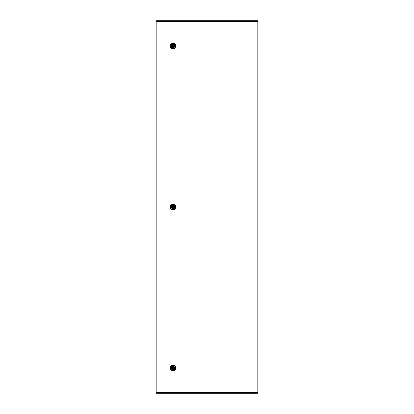 <?xml version="1.0" encoding="UTF-8"?>
<svg xmlns="http://www.w3.org/2000/svg" width="414" height="414" viewBox="0 0 414 414"><rect width="100%" height="100%" fill="white"/><g stroke="black" fill="none" stroke-linecap="round" stroke-linejoin="round"><path stroke-width="0.62" d="M156.834 392.808L156.678 393.3L157.253 392.472A0.414 0.414 0 0 0 157.077 392.296L156.249 392.87L156.74 392.715M257.26 392.715L257.751 392.87L256.923 392.296A0.414 0.414 0 0 0 256.747 392.472L257.322 393.3L257.166 392.808M156.74 21.285L156.249 21.13L157.077 21.704A0.414 0.414 0 0 0 157.253 21.528L156.678 20.7L257.322 20.7L256.747 21.528A0.414 0.414 0 0 0 256.923 21.704L257.751 21.13L257.26 21.285M257.166 20.855L256.747 21.528L157.253 21.528L156.678 20.7M256.706 21.259L256.747 21.528M156.834 20.855L156.834 21.192M157.253 21.528L157.299 21.264M257.322 20.7L257.166 21.192M246.646 20.7L246.232 20.7M163.199 20.7L162.785 20.7M156.834 393.145L157.253 392.472L256.747 392.472L256.701 392.736M157.294 392.741L157.253 392.472M256.747 392.472L257.166 393.145M156.678 393.3L257.322 393.3M163.199 393.3L163.618 393.3M166.935 393.3L167.354 393.3M246.646 393.3L247.065 393.3M250.382 393.3L251.215 393.3M257.601 392.715L256.923 392.296L256.923 21.704L257.192 21.751M257.192 392.255L256.923 392.296M256.923 21.704L257.601 21.285M257.751 392.87L257.751 21.13M156.399 21.285L157.077 21.704L157.077 392.296L156.808 392.249M157.077 392.296L156.399 392.715M156.808 21.745L157.077 21.704M156.249 21.13L156.249 392.87M172.736 44.019L172.291 44.251A1.972 1.972 0 0 0 171.018 45.524L170.785 45.97L170.816 45.473A2.179 2.179 0 0 1 172.24 44.05L172.736 44.019M169.988 46.13A2.908 2.908 0 0 1 172.897 43.222A2.908 2.908 0 0 1 175.8 46.13A2.908 2.908 0 0 1 172.897 49.033A2.908 2.908 0 0 1 169.988 46.13A2.893 2.893 0 0 0 172.897 49.018A2.893 2.893 0 0 0 175.784 46.13A2.893 2.893 0 0 0 172.897 43.237A2.893 2.893 0 0 0 170.004 46.13A2.908 2.908 0 0 0 172.897 49.033A2.908 2.908 0 0 0 175.8 46.13M172.157 44.629A1.672 1.672 0 0 0 172.897 47.801A1.672 1.672 0 0 0 174.568 46.13A1.682 1.682 0 0 0 172.897 44.448A1.682 1.682 0 0 0 171.215 46.13A1.682 1.682 0 0 0 172.897 47.812A1.682 1.682 0 0 0 174.579 46.13M174.454 45.499L174.517 45.804L173.983 45.804L174.454 45.504L174.511 45.778M171.277 46.451L171.815 46.44A1.128 1.128 0 0 0 173.978 46.44L174.056 46.554A1.237 1.237 0 0 1 171.732 46.554L171.298 46.44A1.63 1.63 180 0 1 171.298 45.814L171.732 45.7A1.237 1.237 0 0 1 174.056 45.7M174.517 46.451L173.978 46.44L174.491 46.554A1.651 1.651 0 0 1 171.298 46.554M171.298 46.44L171.732 46.554M171.298 45.814L171.298 45.7A1.651 1.651 0 0 1 174.491 45.7M172.897 46.647A0.523 0.523 0 0 1 172.374 46.13A0.523 0.523 0 0 1 172.897 45.607A0.523 0.523 0 0 1 173.414 46.13A0.523 0.523 0 0 1 172.897 46.647A0.512 0.512 0 0 1 172.379 46.13A0.512 0.512 0 0 1 172.897 45.612A0.512 0.512 0 0 1 173.409 46.13A0.512 0.512 0 0 1 172.897 46.642M174.491 46.44A1.63 1.63 0 0 0 174.491 45.814L174.517 45.804M171.277 45.804L171.805 45.804A1.133 1.133 0 0 1 173.983 45.804L174.491 45.814M173.978 45.814A1.128 1.128 0 0 0 171.815 45.814M173.978 46.44L173.983 46.451A1.133 1.133 0 0 1 171.805 46.451M174.548 46.264A1.661 1.661 0 0 0 173.031 44.474A1.661 1.661 0 0 0 171.241 45.99A1.661 1.661 0 0 0 172.757 47.781A1.661 1.661 0 0 0 174.548 46.264M172.736 365.764L172.291 365.997A1.972 1.972 0 0 0 171.018 367.265L170.785 367.715L170.816 367.218A2.179 2.179 0 0 1 172.24 365.795L172.736 365.764M169.988 367.87A2.908 2.908 0 0 1 172.897 364.967A2.908 2.908 0 0 1 175.8 367.87A2.908 2.908 0 0 1 172.897 370.778A2.908 2.908 0 0 1 169.988 367.87A2.893 2.893 0 0 0 172.897 370.763A2.893 2.893 0 0 0 175.784 367.87A2.893 2.893 0 0 0 172.897 364.982A2.893 2.893 0 0 0 170.004 367.87A2.908 2.908 0 0 0 172.897 370.778A2.908 2.908 0 0 0 175.8 367.87M172.157 366.374A1.672 1.672 0 0 0 172.897 369.542A1.672 1.672 0 0 0 174.568 367.87A1.682 1.682 0 0 0 172.897 366.188A1.682 1.682 0 0 0 171.215 367.87A1.682 1.682 0 0 0 172.897 369.552A1.682 1.682 0 0 0 174.579 367.87M174.454 367.244L174.517 367.549L173.983 367.549L174.501 367.451A1.651 1.651 0 0 0 171.298 367.446L171.722 367.549M171.277 368.196L171.815 368.186A1.128 1.128 0 0 0 173.978 368.186L174.056 368.3A1.237 1.237 0 0 1 171.732 368.3L171.298 368.186A1.63 1.63 180 0 1 171.298 367.56L171.732 367.446A1.237 1.237 0 0 1 174.056 367.446M171.732 368.3L171.805 368.196A1.133 1.133 0 0 0 173.983 368.196L174.491 368.3A1.651 1.651 0 0 1 171.298 368.3M172.897 368.393A0.523 0.523 0 0 1 172.374 367.87A0.523 0.523 0 0 1 172.897 367.353A0.523 0.523 0 0 1 173.414 367.87A0.523 0.523 0 0 1 172.897 368.393A0.512 0.512 0 0 1 172.379 367.87A0.512 0.512 0 0 1 172.897 367.358A0.512 0.512 0 0 1 173.409 367.87A0.512 0.512 0 0 1 172.897 368.388M174.517 368.196L173.978 368.186M174.491 368.186A1.63 1.63 0 0 0 174.491 367.56L174.517 367.549M173.983 367.549A1.133 1.133 0 0 0 171.805 367.549L171.805 367.549A1.128 1.128 0 0 1 173.978 367.56L174.491 367.56M171.815 368.186L171.298 368.186M174.548 368.01A1.661 1.661 0 0 0 173.031 366.219A1.661 1.661 0 0 0 171.241 367.736A1.661 1.661 0 0 0 172.757 369.526A1.661 1.661 0 0 0 174.548 368.01M172.736 204.894L172.291 205.121A1.972 1.972 0 0 0 171.018 206.395L170.785 206.845L170.816 206.343A2.179 2.179 0 0 1 172.24 204.92L172.736 204.894M169.988 207A2.908 2.908 0 0 1 172.897 204.092A2.908 2.908 0 0 1 175.8 207A2.908 2.908 0 0 1 172.897 209.908A2.908 2.908 0 0 1 169.988 207A2.893 2.893 0 0 0 172.897 209.893A2.893 2.893 0 0 0 175.784 207A2.893 2.893 0 0 0 172.897 204.107A2.893 2.893 0 0 0 170.004 207A2.908 2.908 0 0 0 172.897 209.908A2.908 2.908 0 0 0 175.8 207M172.157 205.499A1.672 1.672 0 0 0 172.897 208.672A1.672 1.672 0 0 0 174.568 207A1.682 1.682 0 0 0 172.897 205.318A1.682 1.682 0 0 0 171.215 207A1.682 1.682 0 0 0 172.897 208.682A1.682 1.682 0 0 0 174.579 207M174.454 206.374L174.517 206.679L173.983 206.679L174.501 206.576A1.651 1.651 0 0 0 171.298 206.576L171.722 206.679M171.277 207.321L171.815 207.316A1.128 1.128 0 0 0 173.978 207.316L174.056 207.424A1.237 1.237 0 0 1 171.732 207.424L171.298 207.316A1.63 1.63 180 0 1 171.298 206.684L171.732 206.576A1.237 1.237 0 0 1 174.056 206.576M174.517 207.321L173.978 207.316L174.491 207.424A1.651 1.651 0 0 1 171.298 207.424M171.298 207.316L171.732 207.424M172.897 207.523A0.523 0.523 0 0 1 172.374 207A0.523 0.523 0 0 1 172.897 206.477A0.523 0.523 0 0 1 173.414 207A0.523 0.523 0 0 1 172.897 207.523A0.512 0.512 0 0 1 172.379 207A0.512 0.512 0 0 1 172.897 206.488A0.512 0.512 0 0 1 173.409 207A0.512 0.512 0 0 1 172.897 207.512M174.491 207.316A1.63 1.63 0 0 0 174.491 206.684L174.517 206.679M173.983 206.679A1.133 1.133 0 0 0 171.805 206.679L171.805 206.679A1.128 1.128 0 0 1 173.978 206.684L174.491 206.684M173.978 207.316L173.983 207.321A1.133 1.133 0 0 1 171.805 207.321M174.548 207.135A1.661 1.661 0 0 0 173.031 205.344A1.661 1.661 0 0 0 171.241 206.865A1.661 1.661 0 0 0 172.757 208.656A1.661 1.661 0 0 0 174.548 207.135M171.173 46.13A1.723 1.723 0 0 1 172.897 44.407A1.723 1.723 0 0 1 174.62 46.13A1.723 1.723 0 0 1 172.897 47.853A1.723 1.723 0 0 1 171.173 46.13M170.345 46.13A2.546 2.546 0 0 1 172.897 43.579A2.546 2.546 0 0 1 175.443 46.13A2.546 2.546 0 0 1 172.897 48.676A2.546 2.546 0 0 1 170.345 46.13M175.355 46.13A2.458 2.458 0 0 0 172.897 43.667A2.458 2.458 0 0 0 170.433 46.13A2.458 2.458 0 0 0 172.897 48.588A2.458 2.458 0 0 0 175.355 46.13M174.491 46.554L174.056 46.554M171.298 45.7L171.732 45.7M173.243 46.13A0.347 0.347 0 0 0 172.897 45.778A0.347 0.347 0 0 0 172.545 46.13A0.347 0.347 0 0 0 172.897 46.477A0.347 0.347 0 0 0 173.243 46.13M171.173 367.87A1.723 1.723 0 0 1 172.897 366.147A1.723 1.723 0 0 1 174.62 367.87A1.723 1.723 0 0 1 172.897 369.593A1.723 1.723 0 0 1 171.173 367.87M170.345 367.87A2.546 2.546 0 0 1 172.897 365.324A2.546 2.546 0 0 1 175.443 367.87A2.546 2.546 0 0 1 172.897 370.421A2.546 2.546 0 0 1 170.345 367.87M175.355 367.87A2.458 2.458 0 0 0 172.897 365.412A2.458 2.458 0 0 0 170.433 367.87A2.458 2.458 0 0 0 172.897 370.333A2.458 2.458 0 0 0 175.355 367.87M174.491 368.3L174.056 368.3M171.805 367.549L171.277 367.549M173.243 367.87A0.347 0.347 0 0 0 172.897 367.523A0.347 0.347 0 0 0 172.545 367.87A0.347 0.347 0 0 0 172.897 368.222A0.347 0.347 0 0 0 173.243 367.87M171.173 207A1.723 1.723 0 0 1 172.897 205.277A1.723 1.723 0 0 1 174.62 207A1.723 1.723 0 0 1 172.897 208.723A1.723 1.723 0 0 1 171.173 207M170.345 207A2.546 2.546 0 0 1 172.897 204.454A2.546 2.546 0 0 1 175.443 207A2.546 2.546 0 0 1 172.897 209.546A2.546 2.546 0 0 1 170.345 207M175.355 207A2.458 2.458 0 0 0 172.897 204.542A2.458 2.458 0 0 0 170.433 207A2.458 2.458 0 0 0 172.897 209.458A2.458 2.458 0 0 0 175.355 207M174.491 207.424L174.056 207.424M171.805 206.679L171.277 206.679M173.243 207A0.347 0.347 0 0 0 172.897 206.653A0.347 0.347 0 0 0 172.545 207A0.347 0.347 0 0 0 172.897 207.347A0.347 0.347 0 0 0 173.243 207"/></g></svg>
